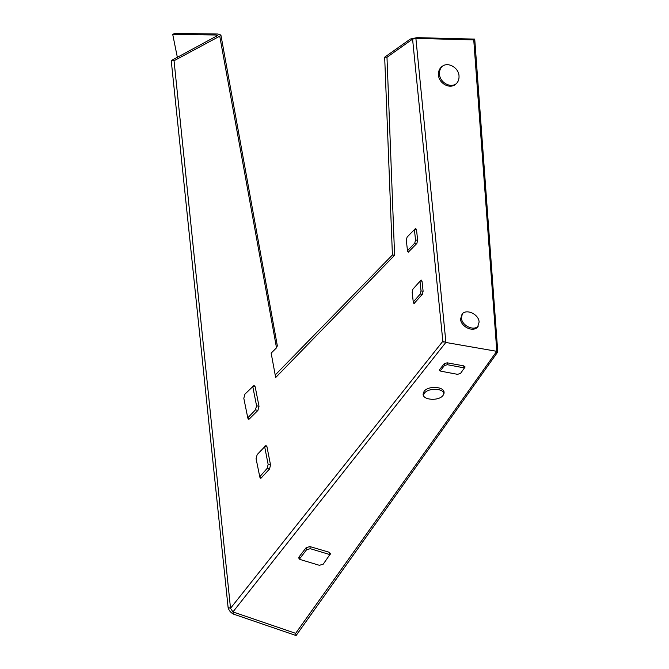 <?xml version="1.0" encoding="UTF-8"?>
<svg xmlns="http://www.w3.org/2000/svg" width="669" height="669" viewBox="0 0 669 669"><rect width="100%" height="100%" fill="white"/><g stroke="black" fill="none" stroke-linecap="round" stroke-linejoin="round"><path stroke-width="1" d="M462.354 313.778L461.426 317.976C461.727 325.552 473.702 331.364 478.26 326.087M479.113 322.073L477.666 326.915C473.351 332.635 460.857 326.865 460.556 319.08L462.095 314.045C466.444 308.484 478.879 314.296 479.113 322.073M456.317 83.7L456.141 83.826C450.145 88.3 439.909 82.371 439.483 74.234C439.257 70.973 440.219 68.288 442.368 66.198M438.471 75.045C438.897 83.19 449.15 89.136 455.146 84.662C457.931 82.63 459.218 79.72 459.026 75.931C458.675 67.87 448.598 61.841 442.585 66.064C439.6 68.113 438.228 71.106 438.471 75.045M423.36 395.337L424.28 393.322C427.917 387.961 442.334 387.953 444.032 393.339M424.071 391.407L423.092 394.074C422.657 400.296 439.24 401.291 443.171 395.228L444.082 392.661C444.475 386.414 428.118 385.436 424.071 391.407M244.946 394.133L243.809 398.289L247.814 418.016L248.943 419.296L257.916 410.406L259.02 406.334L255.182 386.774L254.011 385.436L244.946 394.133M257.172 454.586L256.076 458.666L259.848 477.214L260.826 478.352L269.49 469.053L270.552 465.064L266.939 446.649L265.928 445.47L257.172 454.586M277.301 345.614L276.514 347.83L271.154 353.132L275.67 377.525L394.593 255.274L386.983 57.266L412.581 39.103L442.845 341.274L443.856 342.127M174.04 60.737L219.741 36.159L220.904 35.039L217.86 34.002L174.567 33.45L172.727 34.428L216.079 35.005L217.601 35.524L171.231 60.62L228.104 607.469L230.521 608.288L174.04 60.737L171.231 60.62M422.039 281.231L421.303 280.035L420.843 280.311L412.94 289.108L412.163 292.261L413.3 302.363L414.027 303.534L422.356 294.31L423.109 291.224L422.039 281.231L420.249 280.972M416.519 229.802L415.708 228.489L415.29 228.723L407.112 237.06L406.309 240.255L407.505 250.858L408.316 252.146L416.871 243.416L417.648 240.288L416.519 229.802L414.471 229.559M252.723 386.297L256.57 405.782L255.466 409.846L247.781 417.849M413.25 301.97L420.283 294L421.035 290.915L419.99 281.264M275.202 375.008L392.41 254.981L384.675 57.191L410.34 39.045L416.954 37.648L474.731 39.103L473.744 39.881L415.892 38.409L412.581 39.103M264.598 446.407L268.16 464.445L267.098 468.434L259.756 476.771M407.488 250.716L414.755 243.148L415.533 240.02L414.404 229.626M386.983 57.266L384.675 57.191M394.593 255.274L392.41 254.981M177.36 57.342L172.727 34.428M228.104 607.469C228.848 610.412 230.629 612.62 233.456 614.1L232.946 611.926L445.813 342.461L442.845 341.274L230.521 608.288L232.946 611.926L295.656 633.334L496.733 351.317L496.866 353.19L296.099 635.55L295.656 633.334M439.658 369.589L439.458 370.124L440.796 371.178L457.462 374.322L460.473 373.494L465.122 366.947L463.742 365.868L447.201 362.824L444.241 363.635L439.658 369.589L439.776 370.735M440.21 371.002L444.433 365.508L447.385 364.705L464.57 367.958M299.377 559.159L306.519 549.809L310.274 548.689L330.193 554.693M299.076 556.892L298.692 558.046L300.047 559.476L319.397 565.313L323.244 564.151L330.494 553.689L329.073 552.209L309.889 546.573L306.126 547.702L299.076 556.892L299.486 559.016M445.813 342.461L496.733 351.317M233.456 614.1L296.099 635.55M474.731 39.103L497.769 351.919L496.95 353.073L473.744 39.881M276.514 347.83L219.741 36.159M421.035 290.915L423.109 291.224M413.475 303.074L414.521 303.233M420.283 294L422.356 294.31M259.848 477.223L261.863 477.75M267.098 468.434L269.49 469.053M268.16 464.445L270.552 465.064M264.84 446.131L266.939 446.649M415.533 240.02L417.648 240.288M407.756 251.761L408.767 251.895M414.755 243.148L416.871 243.416M247.881 418.284L249.93 418.761M255.466 409.846L257.916 410.406M256.57 405.782L259.02 406.334M252.765 386.256L255.182 386.774M216.079 35.005L216.346 36.444M463.742 365.868L463.918 367.749M447.201 362.824L447.385 364.705M444.241 363.635L444.433 365.508M329.073 552.209L329.449 554.333M309.889 546.573L310.274 548.689M306.126 547.702L306.519 549.809M445.914 342.478L415.892 38.409M477.666 326.915L478.051 326.422M455.146 84.662L456.141 83.826M423.092 394.074L423.168 394.693M248.525 419.195L248.943 419.296M277.376 346.049L220.904 35.039"/></g></svg>
